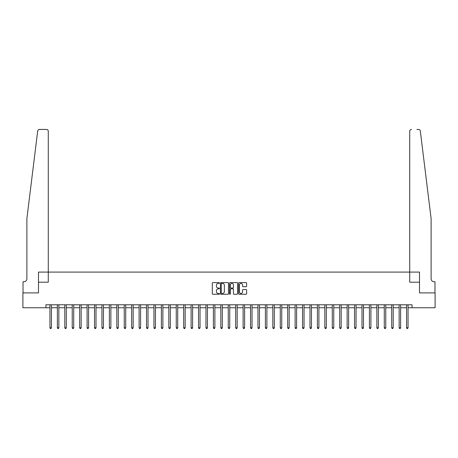 <?xml version="1.0" encoding="UTF-8"?>
<svg xmlns="http://www.w3.org/2000/svg" width="458" height="458" viewBox="0 0 458 458"><rect width="100%" height="100%" fill="white"/><g stroke="black" fill="none" stroke-linecap="round" stroke-linejoin="round"><path stroke-width="0.69" d="M219.491 283.01A0.406 0.406 0 0 0 219.084 282.603L212.884 282.603A0.584 0.584 0 0 0 212.3 283.187L212.3 293.687A0.584 0.584 0 0 0 212.884 294.271L219.084 294.271A0.406 0.406 0 0 0 219.491 293.864A0.406 0.406 0 0 0 219.084 293.458L218.277 293.458A1.866 1.866 0 0 1 216.411 291.586L216.411 290.716A1.866 1.866 0 0 1 218.277 288.843L219.084 288.843A0.406 0.406 0 0 0 219.491 288.437A0.406 0.406 0 0 0 219.084 288.03L218.277 288.03A1.866 1.866 0 0 1 216.411 286.164L216.411 285.288A1.866 1.866 0 0 1 218.277 283.422L219.084 283.422A0.406 0.406 0 0 0 219.491 283.01M246.049 286.714A0.584 0.584 0 0 0 246.633 286.136L246.633 283.187A0.584 0.584 0 0 0 246.049 282.603L239.168 282.603A0.584 0.584 0 0 0 238.584 283.187L238.584 293.687A0.584 0.584 0 0 0 239.168 294.271L246.049 294.271A0.584 0.584 0 0 0 246.633 293.687L246.633 290.132A0.584 0.584 0 0 0 246.049 289.548L243.106 289.548A0.584 0.584 0 0 0 242.522 290.132L242.522 291.895A1.563 1.563 0 0 1 240.96 293.458A1.563 1.563 0 0 1 239.402 291.895L239.402 284.979A1.563 1.563 0 0 1 240.96 283.422A1.563 1.563 0 0 1 242.522 284.979L242.522 286.136A0.584 0.584 0 0 0 243.106 286.714L246.049 286.714M427.222 187.03L420.312 131.005C419.265 129.145 419.265 129.145 420.312 131.005L431.115 218.598L431.115 278.779A2.971 2.971 0 0 0 434.092 281.75L434.98 281.75L434.98 292.897L419.499 292.897L435.1 292.897L435.1 307.753L412.068 307.753L412.068 304.782L45.932 304.782L45.932 307.753L49.945 307.753M409.721 272.092L409.721 131.223L409.721 282.197L419.499 282.197L419.499 292.897L419.499 272.092L38.501 272.092L38.501 292.897L38.501 282.197L48.279 282.197L48.279 131.223A1.78 1.78 0 0 0 46.498 129.442L39.457 129.442A1.78 1.78 0 0 0 37.688 131.005C38.735 129.145 38.735 129.145 37.688 131.005L26.885 218.598L26.885 278.779A2.971 2.971 0 0 1 23.908 281.75L23.02 281.75L23.02 292.897L38.501 292.897L22.9 292.897L22.9 307.753L45.932 307.753M228.49 283.187A0.584 0.584 0 0 0 227.907 282.603L221.019 282.603A0.584 0.584 0 0 0 220.441 283.187L220.441 293.687A0.584 0.584 0 0 0 221.019 294.271L227.907 294.271A0.584 0.584 0 0 0 228.49 293.687L228.49 283.187M230.093 282.603L236.981 282.603A0.584 0.584 0 0 1 237.559 283.187L237.559 293.687A0.584 0.584 0 0 1 236.981 294.271L234.032 294.271A0.584 0.584 0 0 1 233.448 293.687L233.448 289.427A0.584 0.584 0 0 0 232.864 288.843L230.912 288.843A0.584 0.584 0 0 0 230.328 289.427L230.328 293.864A0.406 0.406 0 0 1 229.922 294.271A0.406 0.406 0 0 1 229.51 293.864L229.51 283.187A0.584 0.584 0 0 1 230.093 282.603M51.428 307.753L57.376 307.753M58.859 307.753L64.801 307.753M66.29 307.753L72.232 307.753M73.721 307.753L79.663 307.753M81.146 307.753L87.094 307.753M88.577 307.753L94.52 307.753M96.008 307.753L101.951 307.753M103.439 307.753L109.382 307.753M110.87 307.753L116.813 307.753M118.296 307.753L124.244 307.753M125.727 307.753L131.669 307.753M133.158 307.753L139.1 307.753M140.589 307.753L146.531 307.753M148.014 307.753L153.962 307.753M155.445 307.753L161.388 307.753M162.876 307.753L168.819 307.753M170.307 307.753L176.25 307.753M177.733 307.753L183.681 307.753M185.164 307.753L191.106 307.753M192.595 307.753L198.537 307.753M200.026 307.753L205.968 307.753M207.451 307.753L213.399 307.753M214.882 307.753L220.825 307.753M222.313 307.753L228.256 307.753M229.744 307.753L235.687 307.753M237.175 307.753L243.118 307.753M244.601 307.753L250.549 307.753M252.032 307.753L257.974 307.753M259.463 307.753L265.405 307.753M266.894 307.753L272.836 307.753M274.319 307.753L280.267 307.753M281.75 307.753L287.693 307.753M289.181 307.753L295.124 307.753M296.612 307.753L302.555 307.753M304.038 307.753L309.986 307.753M311.469 307.753L317.411 307.753M318.9 307.753L324.842 307.753M326.331 307.753L332.273 307.753M333.756 307.753L339.704 307.753M341.187 307.753L347.13 307.753M348.618 307.753L354.561 307.753M356.049 307.753L361.992 307.753M363.48 307.753L369.423 307.753M370.906 307.753L376.854 307.753M378.337 307.753L384.279 307.753M385.768 307.753L391.71 307.753M393.199 307.753L399.141 307.753M400.624 307.753L406.572 307.753M408.055 307.753L412.068 307.753M221.666 283.422A0.406 0.406 0 0 0 221.254 283.828L221.254 293.046A0.406 0.406 0 0 0 221.666 293.458L222.508 293.458A1.866 1.866 0 0 0 224.374 291.586L224.374 285.288A1.866 1.866 0 0 0 222.508 283.422L221.666 283.422M233.448 285.008A1.563 1.563 0 0 0 231.885 283.45A1.563 1.563 0 0 0 230.328 285.008L230.328 287.447A0.584 0.584 0 0 0 230.912 288.03L232.864 288.03A0.584 0.584 0 0 0 233.448 287.447L233.448 285.008M51.502 304.782L51.473 304.856A0.595 0.595 90.1 0 0 51.428 305.08L51.428 327.785L49.945 327.785L49.945 305.08A0.595 0.595 90.1 0 0 49.899 304.856L49.87 304.782M51.428 327.785L50.987 328.558L50.391 328.558L49.945 327.785M38.449 129.751L37.962 130.249M37.951 130.261L37.688 131.005M48.279 272.092L48.279 131.223C48.164 130.152 47.575 129.557 46.498 129.442L41.088 129.442M26.885 278.779A2.971 2.971 0 0 1 23.908 281.75M416.912 129.442L418.543 129.442A1.78 1.78 0 0 1 420.312 131.005M411.502 129.442A1.78 1.78 0 0 0 409.721 131.223C409.836 130.152 410.425 129.557 411.502 129.442M431.115 278.779A2.971 2.971 0 0 0 434.092 281.75M58.933 304.782L58.905 304.856A0.595 0.595 90.5 0 0 58.859 305.08L58.859 327.785L57.376 327.785L57.376 305.08A0.595 0.595 90.5 0 0 57.33 304.856L57.302 304.782M58.859 327.785L58.412 328.558L57.817 328.558L57.376 327.785M66.364 304.782L66.33 304.856A0.595 0.595 90.5 0 0 66.29 305.08L66.29 327.785L64.801 327.785L64.801 305.08A0.595 0.595 90.5 0 0 64.761 304.856L64.733 304.782M66.29 327.785L65.843 328.558L65.248 328.558L64.801 327.785M73.795 304.782L73.761 304.856A0.595 0.595 90.5 0 0 73.721 305.08L73.721 327.785L72.232 327.785L72.232 305.08A0.595 0.595 90.5 0 0 72.192 304.856L72.158 304.782M73.721 327.785L73.274 328.558L72.679 328.558L72.232 327.785M81.221 304.782L81.192 304.856A0.595 0.595 90.5 0 0 81.146 305.08L81.146 327.785L79.663 327.785L79.663 305.08A0.595 0.595 90.5 0 0 79.618 304.856L79.589 304.782M81.146 327.785L80.705 328.558L80.11 328.558L79.663 327.785M88.652 304.782L88.623 304.856A0.595 0.595 90.5 0 0 88.577 305.08L88.577 327.785L87.094 327.785L87.094 305.08A0.595 0.595 90.5 0 0 87.049 304.856L87.02 304.782M88.577 327.785L88.131 328.558L87.541 328.558L87.094 327.785M96.083 304.782L96.054 304.856A0.595 0.595 90.5 0 0 96.008 305.08L96.008 327.785L94.52 327.785L94.52 305.08A0.595 0.595 90.5 0 0 94.48 304.856L94.451 304.782M96.008 327.785L95.562 328.558L94.966 328.558L94.52 327.785M103.514 304.782L103.479 304.856A0.595 0.595 90.5 0 0 103.439 305.08L103.439 327.785L101.951 327.785L101.951 305.08A0.595 0.595 90.5 0 0 101.911 304.856L101.876 304.782M103.439 327.785L102.993 328.558L102.397 328.558L101.951 327.785M110.939 304.782L110.91 304.856A0.595 0.595 90.5 0 0 110.87 305.08L110.87 327.785L109.382 327.785L109.382 305.08A0.595 0.595 90.5 0 0 109.336 304.856L109.307 304.782M110.87 327.785L110.424 328.558L109.828 328.558L109.382 327.785M118.37 304.782L118.341 304.856A0.595 0.595 90.5 0 0 118.296 305.08L118.296 327.785L116.813 327.785L116.813 305.08A0.595 0.595 90.5 0 0 116.767 304.856L116.738 304.782M118.296 327.785L117.849 328.558L117.259 328.558L116.813 327.785M125.801 304.782L125.773 304.856A0.595 0.595 90.5 0 0 125.727 305.08L125.727 327.785L124.244 327.785L124.244 305.08A0.595 0.595 90.5 0 0 124.198 304.856L124.17 304.782M125.727 327.785L125.28 328.558L124.685 328.558L124.244 327.785M133.232 304.782L133.198 304.856A0.595 0.595 90.5 0 0 133.158 305.08L133.158 327.785L131.669 327.785L131.669 305.08A0.595 0.595 90.5 0 0 131.629 304.856L131.595 304.782M133.158 327.785L132.711 328.558L132.116 328.558L131.669 327.785M140.658 304.782L140.629 304.856A0.595 0.595 90.5 0 0 140.589 305.08L140.589 327.785L139.1 327.785L139.1 305.08A0.595 0.595 90.5 0 0 139.06 304.856L139.026 304.782M140.589 327.785L140.142 328.558L139.547 328.558L139.1 327.785M148.089 304.782L148.06 304.856A0.595 0.595 90.5 0 0 148.014 305.08L148.014 327.785L146.531 327.785L146.531 305.08A0.595 0.595 90.5 0 0 146.486 304.856L146.457 304.782M148.014 327.785L147.568 328.558L146.978 328.558L146.531 327.785M155.52 304.782L155.491 304.856A0.595 0.595 90.5 0 0 155.445 305.08L155.445 327.785L153.962 327.785L153.962 305.08A0.595 0.595 90.5 0 0 153.917 304.856L153.888 304.782M155.445 327.785L154.999 328.558L154.403 328.558L153.962 327.785M162.951 304.782L162.916 304.856A0.595 0.595 90.5 0 0 162.876 305.08L162.876 327.785L161.388 327.785L161.388 305.08A0.595 0.595 90.5 0 0 161.348 304.856L161.319 304.782M162.876 327.785L162.43 328.558L161.834 328.558L161.388 327.785M170.376 304.782L170.347 304.856A0.595 0.595 90.5 0 0 170.307 305.08L170.307 327.785L168.819 327.785L168.819 305.08A0.595 0.595 90.5 0 0 168.779 304.856L168.744 304.782M170.307 327.785L169.861 328.558L169.265 328.558L168.819 327.785M177.807 304.782L177.778 304.856A0.595 0.595 90.5 0 0 177.733 305.08L177.733 327.785L176.25 327.785L176.25 305.08A0.595 0.595 90.5 0 0 176.204 304.856L176.175 304.782M177.733 327.785L177.292 328.558L176.696 328.558L176.25 327.785M185.238 304.782L185.209 304.856A0.595 0.595 90.5 0 0 185.164 305.08L185.164 327.785L183.681 327.785L183.681 305.08A0.595 0.595 90.5 0 0 183.635 304.856L183.606 304.782M185.164 327.785L184.717 328.558L184.122 328.558L183.681 327.785M192.669 304.782L192.635 304.856A0.595 0.595 90.5 0 0 192.595 305.08L192.595 327.785L191.106 327.785L191.106 305.08A0.595 0.595 90.5 0 0 191.066 304.856L191.038 304.782M192.595 327.785L192.148 328.558L191.553 328.558L191.106 327.785M200.1 304.782L200.066 304.856A0.595 0.595 90.5 0 0 200.026 305.08L200.026 327.785L198.537 327.785L198.537 305.08A0.595 0.595 90.5 0 0 198.497 304.856L198.463 304.782M200.026 327.785L199.579 328.558L198.984 328.558L198.537 327.785M207.526 304.782L207.497 304.856A0.595 0.595 90.5 0 0 207.451 305.08L207.451 327.785L205.968 327.785L205.968 305.08A0.595 0.595 90.5 0 0 205.923 304.856L205.894 304.782M207.451 327.785L207.01 328.558L206.415 328.558L205.968 327.785M214.957 304.782L214.928 304.856A0.595 0.595 90.5 0 0 214.882 305.08L214.882 327.785L213.399 327.785L213.399 305.08A0.595 0.595 90.5 0 0 213.354 304.856L213.325 304.782M214.882 327.785L214.436 328.558L213.846 328.558L213.399 327.785M222.388 304.782L222.359 304.856A0.595 0.595 90.5 0 0 222.313 305.08L222.313 327.785L220.825 327.785L220.825 305.08A0.595 0.595 90.5 0 0 220.785 304.856L220.756 304.782M222.313 327.785L221.867 328.558L221.271 328.558L220.825 327.785M229.819 304.782L229.784 304.856A0.595 0.595 90.5 0 0 229.744 305.08L229.744 327.785L228.256 327.785L228.256 305.08A0.595 0.595 90.5 0 0 228.216 304.856L228.181 304.782M229.744 327.785L229.298 328.558L228.702 328.558L228.256 327.785M237.244 304.782L237.215 304.856A0.595 0.595 90.5 0 0 237.175 305.08L237.175 327.785L235.687 327.785L235.687 305.08A0.595 0.595 90.5 0 0 235.641 304.856L235.612 304.782M237.175 327.785L236.729 328.558L236.133 328.558L235.687 327.785M244.675 304.782L244.646 304.856A0.595 0.595 90.5 0 0 244.601 305.08L244.601 327.785L243.118 327.785L243.118 305.08A0.595 0.595 90.5 0 0 243.072 304.856L243.043 304.782M244.601 327.785L244.154 328.558L243.564 328.558L243.118 327.785M252.106 304.782L252.077 304.856A0.595 0.595 90.5 0 0 252.032 305.08L252.032 327.785L250.549 327.785L250.549 305.08A0.595 0.595 90.5 0 0 250.503 304.856L250.474 304.782M252.032 327.785L251.585 328.558L250.99 328.558L250.549 327.785M259.537 304.782L259.503 304.856A0.595 0.595 90.5 0 0 259.463 305.08L259.463 327.785L257.974 327.785L257.974 305.08A0.595 0.595 90.5 0 0 257.934 304.856L257.9 304.782M259.463 327.785L259.016 328.558L258.421 328.558L257.974 327.785M266.962 304.782L266.934 304.856A0.595 0.595 90.5 0 0 266.894 305.08L266.894 327.785L265.405 327.785L265.405 305.08A0.595 0.595 90.5 0 0 265.365 304.856L265.331 304.782M266.894 327.785L266.447 328.558L265.852 328.558L265.405 327.785M274.394 304.782L274.365 304.856A0.595 0.595 90.5 0 0 274.319 305.08L274.319 327.785L272.836 327.785L272.836 305.08A0.595 0.595 90.5 0 0 272.791 304.856L272.762 304.782M274.319 327.785L273.878 328.558L273.283 328.558L272.836 327.785M281.825 304.782L281.796 304.856A0.595 0.595 90.5 0 0 281.75 305.08L281.75 327.785L280.267 327.785L280.267 305.08A0.595 0.595 90.5 0 0 280.222 304.856L280.193 304.782M281.75 327.785L281.304 328.558L280.708 328.558L280.267 327.785M289.256 304.782L289.221 304.856A0.595 0.595 90.5 0 0 289.181 305.08L289.181 327.785L287.693 327.785L287.693 305.08A0.595 0.595 90.5 0 0 287.653 304.856L287.624 304.782M289.181 327.785L288.735 328.558L288.139 328.558L287.693 327.785M296.681 304.782L296.652 304.856A0.595 0.595 90.5 0 0 296.612 305.08L296.612 327.785L295.124 327.785L295.124 305.08A0.595 0.595 90.5 0 0 295.084 304.856L295.049 304.782M296.612 327.785L296.166 328.558L295.57 328.558L295.124 327.785M304.112 304.782L304.083 304.856A0.595 0.595 90.5 0 0 304.038 305.08L304.038 327.785L302.555 327.785L302.555 305.08A0.595 0.595 90.5 0 0 302.509 304.856L302.48 304.782M304.038 327.785L303.597 328.558L303.001 328.558L302.555 327.785M311.543 304.782L311.514 304.856A0.595 0.595 90.5 0 0 311.469 305.08L311.469 327.785L309.986 327.785L309.986 305.08A0.595 0.595 90.5 0 0 309.94 304.856L309.911 304.782M311.469 327.785L311.022 328.558L310.432 328.558L309.986 327.785M318.974 304.782L318.94 304.856A0.595 0.595 90.5 0 0 318.9 305.08L318.9 327.785L317.411 327.785L317.411 305.08A0.595 0.595 90.5 0 0 317.371 304.856L317.342 304.782M318.9 327.785L318.453 328.558L317.858 328.558L317.411 327.785M326.405 304.782L326.371 304.856A0.595 0.595 90.5 0 0 326.331 305.08L326.331 327.785L324.842 327.785L324.842 305.08A0.595 0.595 90.5 0 0 324.802 304.856L324.768 304.782M326.331 327.785L325.884 328.558L325.289 328.558L324.842 327.785M333.83 304.782L333.802 304.856A0.595 0.595 90.5 0 0 333.756 305.08L333.756 327.785L332.273 327.785L332.273 305.08A0.595 0.595 90.5 0 0 332.227 304.856L332.199 304.782M333.756 327.785L333.315 328.558L332.72 328.558L332.273 327.785M341.262 304.782L341.233 304.856A0.595 0.595 90.5 0 0 341.187 305.08L341.187 327.785L339.704 327.785L339.704 305.08A0.595 0.595 90.5 0 0 339.659 304.856L339.63 304.782M341.187 327.785L340.741 328.558L340.151 328.558L339.704 327.785M348.693 304.782L348.664 304.856A0.595 0.595 90.5 0 0 348.618 305.08L348.618 327.785L347.13 327.785L347.13 305.08A0.595 0.595 90.5 0 0 347.09 304.856L347.061 304.782M348.618 327.785L348.172 328.558L347.576 328.558L347.13 327.785M356.124 304.782L356.089 304.856A0.595 0.595 90.5 0 0 356.049 305.08L356.049 327.785L354.561 327.785L354.561 305.08A0.595 0.595 90.5 0 0 354.521 304.856L354.486 304.782M356.049 327.785L355.603 328.558L355.007 328.558L354.561 327.785M363.549 304.782L363.52 304.856A0.595 0.595 90.5 0 0 363.48 305.08L363.48 327.785L361.992 327.785L361.992 305.08A0.595 0.595 90.5 0 0 361.946 304.856L361.917 304.782M363.48 327.785L363.034 328.558L362.438 328.558L361.992 327.785M370.98 304.782L370.951 304.856A0.595 0.595 90.5 0 0 370.906 305.08L370.906 327.785L369.423 327.785L369.423 305.08A0.595 0.595 90.5 0 0 369.377 304.856L369.348 304.782M370.906 327.785L370.459 328.558L369.869 328.558L369.423 327.785M378.411 304.782L378.382 304.856A0.595 0.595 90.5 0 0 378.337 305.08L378.337 327.785L376.854 327.785L376.854 305.08A0.595 0.595 90.5 0 0 376.808 304.856L376.779 304.782M378.337 327.785L377.89 328.558L377.295 328.558L376.854 327.785M385.842 304.782L385.808 304.856A0.595 0.595 90.5 0 0 385.768 305.08L385.768 327.785L384.279 327.785L384.279 305.08A0.595 0.595 90.5 0 0 384.239 304.856L384.205 304.782M385.768 327.785L385.321 328.558L384.726 328.558L384.279 327.785M393.267 304.782L393.239 304.856A0.595 0.595 90.5 0 0 393.199 305.08L393.199 327.785L391.71 327.785L391.71 305.08A0.595 0.595 90.5 0 0 391.67 304.856L391.636 304.782M393.199 327.785L392.752 328.558L392.157 328.558L391.71 327.785M400.698 304.782L400.67 304.856A0.595 0.595 90.5 0 0 400.624 305.08L400.624 327.785L399.141 327.785L399.141 305.08A0.595 0.595 90.5 0 0 399.095 304.856L399.067 304.782M400.624 327.785L400.183 328.558L399.588 328.558L399.141 327.785M408.13 304.782L408.101 304.856A0.595 0.595 90.5 0 0 408.055 305.08L408.055 327.785L406.572 327.785L406.572 305.08A0.595 0.595 90.5 0 0 406.527 304.856L406.498 304.782M408.055 327.785L407.609 328.558L407.013 328.558L406.572 327.785"/></g></svg>
